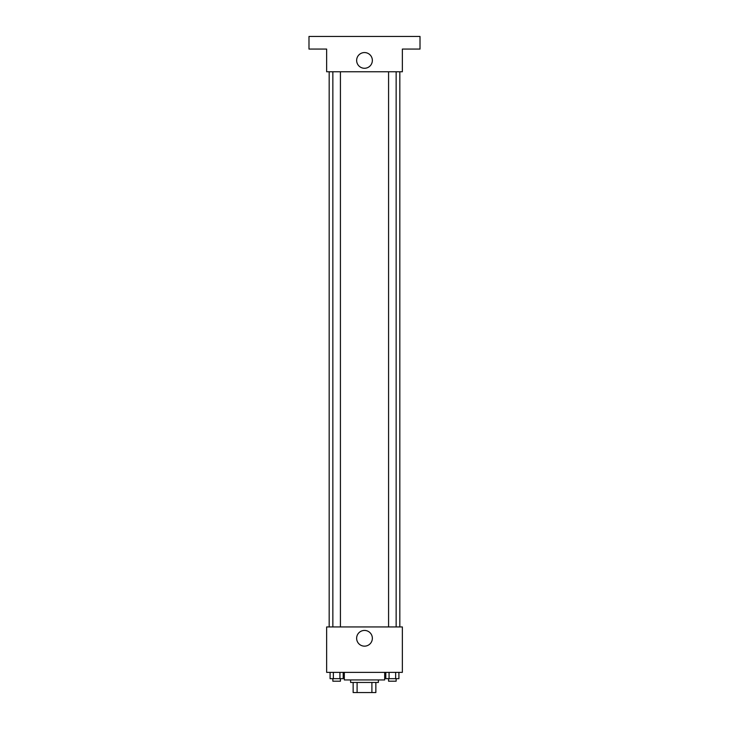 <?xml version="1.0" encoding="UTF-8"?>
<svg xmlns="http://www.w3.org/2000/svg" width="729" height="729" viewBox="0 0 729 729"><rect width="100%" height="100%" fill="white"/><g stroke="black" fill="none" stroke-linecap="round" stroke-linejoin="round"><path stroke-width="1.09" d="M371.899 682.453L371.899 692.55L353.146 692.55L353.146 682.453M371.899 692.55L375.854 692.55L375.854 682.453L375.854 692.55M378.378 679.929L378.378 682.453L350.622 682.453L350.622 679.929M357.101 682.453L357.101 692.55M344.316 672.366L344.316 679.929L384.684 679.929L384.684 672.366M402.353 672.366L326.647 672.366L326.647 626.94L402.353 626.94L402.353 672.366M372.355 638.294A7.855 7.855 0 0 1 360.573 645.101A7.855 7.855 0 0 1 360.573 631.487A7.855 7.855 0 0 1 372.355 638.294M399.829 71.779L399.829 626.94M388.575 626.94L388.575 71.779M340.425 71.779L340.425 626.94M402.353 71.779L326.647 71.779L326.647 49.071L308.987 49.071L308.987 36.45L420.013 36.45L420.013 49.071L402.353 49.071L402.353 71.779M372.355 60.425A7.855 7.855 0 0 1 360.573 67.223A7.855 7.855 0 0 1 360.573 53.618A7.855 7.855 0 0 1 372.355 60.425M398.918 672.366L398.918 678.672L385.805 678.672L385.805 672.366M395.637 672.366L395.637 678.672M389.076 672.366L389.076 678.672M396.148 678.672L396.148 681.196L388.575 681.196L388.575 678.672M343.195 672.366L343.195 678.672L330.082 678.672L330.082 672.366M339.924 672.366L339.924 678.672M333.363 672.366L333.363 678.672M340.425 678.672L340.425 681.196L332.852 681.196L332.852 678.672M329.171 71.779L329.171 626.94M396.148 626.94L396.148 71.779M332.852 71.779L332.852 626.94"/></g></svg>
